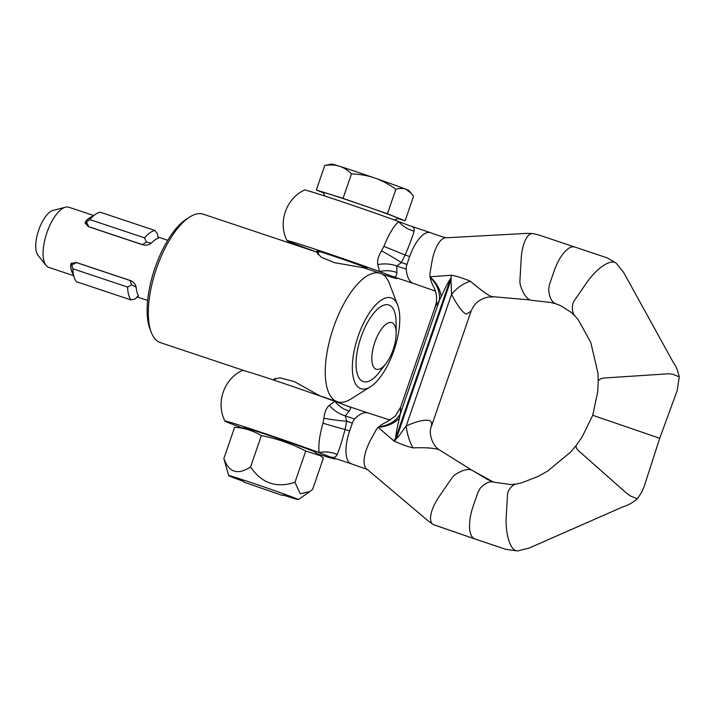 <?xml version="1.0" encoding="UTF-8"?>
<svg xmlns="http://www.w3.org/2000/svg" width="715" height="715" viewBox="0 0 715 715"><rect width="100%" height="100%" fill="white"/><g stroke="black" fill="none" stroke-linecap="round" stroke-linejoin="round"><path stroke-width="1.07" d="M450.575 278.662L395.761 437.848A25.195 10.001 -57.9 0 1 394.832 439.368A25.195 10.001 -57.9 0 1 393.858 440.869L378.119 427.364A6.301 2.511 -60 0 1 378.744 426.81A41.819 16.686 -60 0 1 378.879 426.712A41.819 16.686 -60 0 1 386.306 422.234L395.27 416.112L400.615 407.246L400.382 413.735L399.363 418.141C398.425 422.288 395.368 435.524 395.761 437.848L396.459 438.286A25.195 10.001 -57.9 0 1 395.529 439.814A25.195 10.001 -57.9 0 1 394.564 441.316L393.858 440.869M399.363 418.141A25.195 16.552 -8.4 0 1 378.119 427.364A6.301 2.511 -60 0 0 375.706 430.618L371.085 439.082A29.914 11.932 -60 0 0 367.349 469.469A29.914 11.932 -60 0 0 367.385 469.487L351.351 463.838A29.914 12.021 -71.5 0 1 351.315 463.829L330.464 456.858C333.637 458.074 335.862 457.296 337.158 454.526C339.437 449.127 342.074 440.78 345.068 429.483L346.73 421.251L345.229 415.844L349.17 411.054C351.306 408.471 350.877 406.871 347.892 406.254L334.906 401.347A58.165 1.216 -161 0 0 276.169 380.889A58.165 1.216 -161 0 0 242.394 370.415C223.947 378.78 215.564 403.117 224.957 421.072A58.165 1.216 -161 0 0 241.795 427.776M351.315 463.829A29.914 12.021 -71.5 0 1 351.056 463.74A29.914 12.021 -71.5 0 1 349.617 431.002L352.325 423.119A6.301 2.529 -71.5 0 1 354.649 418.99A41.819 16.803 -71.5 0 1 368.002 412.957A41.819 16.803 -71.5 0 1 368.127 412.993M382.57 274.39A58.165 1.216 -161 0 0 397.04 278.537L393.715 276.848M430.6 232.732A29.914 12.021 108.5 0 0 430.376 232.652A29.914 12.021 108.5 0 0 430.341 232.634A29.914 12.021 108.5 0 0 409.677 256.551L406.969 264.425A6.301 2.529 108.5 0 0 406.227 269.189A41.819 16.803 108.5 0 0 413.172 283.337A41.819 16.803 108.5 0 0 413.413 283.426A41.819 16.803 108.5 0 0 413.538 283.471M318.827 251.805A26.455 0.554 19 0 1 317.058 250.965A26.455 0.554 19 0 1 337.105 257.302A26.455 0.554 19 0 1 365.043 267.258A26.455 0.554 19 0 1 367.072 268.197A26.455 0.554 19 0 1 365.159 267.759M409.329 225.583L430.341 232.634M414.101 231.061A25.195 21.843 37.9 0 1 398.711 221.57L410.008 225.851C413.342 226.601 414.7 228.335 414.101 231.061C412.716 236.308 409.731 244.298 405.128 255.032L383.875 246.353C388.924 234.073 393.876 225.806 398.711 221.57A58.165 1.216 -161 0 0 339.375 200.852A58.165 1.216 -161 0 0 304.51 190.02C286.063 198.386 277.679 222.714 287.072 240.669A58.165 1.216 -161 0 0 318.541 252.645M471.078 311.177L466.341 314.1C462.623 312.661 457.698 306.109 451.558 294.446A24.623 14.121 135.3 0 1 470.461 281.317C480.721 289.977 487.746 295.063 491.554 296.582L493.94 296.796M451.335 278.913L396.459 438.286C397.308 438.197 398.925 436.293 401.303 432.584L406.218 425.988C416.881 421.171 424.701 419.365 429.679 420.572L431.672 422.476L431.422 426.355L471.051 311.266C472.973 306.708 475.332 303.473 478.112 301.551C481.901 298.709 485.941 297.172 490.231 296.94L493.037 296.984M493.475 482.098L471.668 470.086A41.819 16.329 -53 0 1 472.481 470.47A41.819 16.329 -53 0 1 473.455 471.149M440.449 450.566L438.867 449.583C433.728 448.001 425.139 447.429 413.109 447.867C408.462 446.938 402.277 444.757 394.564 441.316M637.405 498.596A6.301 0.876 -139.5 0 1 637.396 498.623C630.648 504.915 624.097 506.229 620.826 507.766L529.055 548.101L517.669 550.925A29.914 11.315 -89.9 0 1 517.633 550.934A29.914 11.315 -89.9 0 1 515.712 550.604A29.914 11.315 -89.9 0 1 507.543 535.66A29.914 11.315 -89.9 0 1 506.238 516.561L507.489 495.093A6.301 2.377 -89.9 0 1 508.544 490.749A41.819 15.819 -89.9 0 1 516.328 484.028L510.68 484.547L493.734 482.178A41.819 16.803 108.5 0 0 493.734 482.178A41.819 16.803 108.5 0 0 480.257 488.175L477.942 492.304L473.178 506.131A29.914 12.021 108.5 0 0 469.549 524.435A29.914 12.021 108.5 0 0 474.626 538.869A29.914 12.021 108.5 0 0 474.867 538.958A29.914 12.021 108.5 0 0 474.894 538.967L433.898 524.828M637.396 498.623A6.301 0.876 -139.5 0 1 636.815 498.57L631.005 496.255A6.301 0.876 -139.5 0 1 627.27 493.761A6.301 0.876 -139.5 0 1 625.616 492.367L580.258 452.255A6.301 0.876 -139.5 0 1 578.944 451.049A6.301 0.876 -139.5 0 1 576.728 448.475A41.819 5.845 -139.5 0 1 576.183 445.499L582.216 436.838L592.735 415.281L659.731 438.268L644.17 486.432L641.57 492.572L637.387 498.614M317.523 453.855A58.165 1.216 -161 0 0 334.924 458.941A58.165 1.216 -161 0 0 334.915 458.851L335.558 458.565M349.17 411.054A25.195 21.745 -130.4 0 1 334.906 401.347L329.284 405.307C326.317 408.077 324.521 412.385 323.904 418.212L322.983 423.173C319.399 435.989 318.13 445.794 319.167 452.577A58.165 1.216 -161 0 0 258.758 431.503A58.165 1.216 -161 0 0 224.957 421.072M533.033 233.599A29.914 11.315 90.1 0 0 532.952 233.582A29.914 11.315 90.1 0 0 521.181 259.009L519.939 280.387A6.301 2.377 90.1 0 0 520.457 285.356A41.819 15.819 90.1 0 0 530.244 299.96A41.819 15.819 90.1 0 0 531.808 300.372L550.362 302.418L555.957 303.83A41.819 16.803 -71.5 0 1 555.957 303.83L555.957 303.83A41.819 16.803 -71.5 0 1 555.6 303.696A41.819 16.803 -71.5 0 1 548.646 289.548L549.388 284.793L554.152 270.958A29.914 12.021 -71.5 0 1 574.806 247.041A29.914 12.021 -71.5 0 1 574.833 247.05L538.699 234.94L533.033 233.599M679.25 377.082A6.301 1.126 177.4 0 0 679.25 377.037C677.909 370.674 675.934 365.839 673.324 362.496L623.65 272.433L616.241 263.245A29.914 11.681 127 0 0 616.223 263.218A29.914 11.681 127 0 0 614.927 262.45A29.914 11.681 127 0 0 586.836 282.497L574.565 300.282A6.301 2.458 127 0 0 572.697 304.456A41.819 16.329 127 0 0 574.878 315.798L570.82 312.08L561.078 305.886L555.6 303.696M659.731 438.268L677.203 390.506L679.241 377.037A6.301 1.126 177.4 0 0 678.794 376.653L672.985 374.338A6.301 1.126 177.4 0 0 666.389 373.927L605.864 377.895A6.301 1.126 177.4 0 0 600.698 378.861A41.819 7.454 177.4 0 0 598.249 381.524L597.677 392.079L592.735 415.281M409.677 256.551L405.128 255.032L401.374 262.557L396.807 266.043L396.843 272.594C396.843 276.213 395.422 277.509 392.58 276.455L379.594 271.557L377.735 264.613C377.154 260.43 378.423 255.836 381.542 250.84L383.875 246.353M396.843 272.594A25.195 21.262 170.3 0 0 379.594 271.557A58.165 1.216 -161 0 0 319.793 250.742A58.165 1.216 -161 0 0 287.072 240.669M397.04 278.537A58.165 1.216 -161 0 0 397.057 278.519L397.477 278.314A25.195 19.564 -114.8 0 0 397.057 278.519L397.576 278.269M430.376 232.652C431.958 233.162 444.837 237.916 446.625 237.782L446.625 237.782A29.914 11.708 97 0 0 446.571 237.773A29.914 11.708 97 0 0 431.708 263.004L430.153 272.487A6.301 2.467 97 0 0 430.108 277.054A41.819 16.365 97 0 0 433.46 286.554C436.195 291.532 437.142 296.841 436.311 302.472L435.292 306.547L439.412 300.38L400.382 413.735A25.195 20.958 171.5 0 1 378.879 426.712M430.072 276.759L451.308 275.266C455.285 275.284 470.381 281.013 470.461 281.317M406.969 264.425L401.374 262.557A25.195 1.752 30.9 0 0 381.542 250.84M406.227 269.189L396.807 266.043A25.195 17.419 -1.1 0 0 377.735 264.613M451.308 275.266L450.959 278.787C449.476 278.43 442.63 293.776 441.218 296.6L439.403 300.38C440.181 291.952 437.106 284.302 430.18 277.42L430.296 276.991C436.695 283.033 440.333 289.566 441.218 296.6M451.576 294.437L450.959 278.787M335.505 458.547A25.195 17.866 66.7 0 0 334.915 458.851L319.167 452.577A25.195 21.334 1.3 0 1 337.158 454.526M349.617 431.002L345.068 429.483A25.195 1.153 15.8 0 1 322.983 423.173M352.325 423.119L346.73 421.251A25.195 2.78 7.1 0 1 323.904 418.212M354.649 418.99L345.229 415.844A25.195 18.116 39.9 0 1 329.284 405.307M474.626 538.869L433.379 524.587A29.914 11.681 -53 0 1 433.308 524.542A29.914 11.681 -53 0 1 431.279 513.013A29.914 11.681 -53 0 1 439.618 495.861L451.844 478.147A6.301 2.458 -53 0 1 455.285 474.608A41.819 16.329 -53 0 1 471.668 470.086L438.867 449.583M400.329 413.967A25.195 20.789 -9 0 1 378.744 426.81M451.531 294.392L406.218 425.988A25.195 9.778 -100.7 0 0 413.109 447.867M324.95 196.089L323.207 192.505A39.682 0.831 19 0 1 365.106 206.036A39.682 0.831 19 0 1 398.219 218.334L394.635 220.077M244.021 482.169L282.38 495.441L244.021 482.169M411.393 193.408L405.914 189.296A40.943 0.858 -161 0 1 409.052 190.708L413.556 196.276L405.11 220.801L387.441 213.758L343.048 198.359L316.325 190.002L323.35 192.8M395.887 189.234C388.486 184.014 381.488 180.296 374.883 178.08A40.943 0.858 19 0 1 405.914 189.296C403.314 188.188 399.971 188.161 395.887 189.234L387.441 213.758M397.835 218.522L405.11 220.801M324.771 165.478L331.68 164.066A40.943 0.858 -161 0 1 339.321 166.202A40.943 0.858 -161 0 1 374.883 178.08C368.323 175.729 360.521 174.308 351.494 173.834C347.365 169.911 343.307 167.373 339.321 166.202C335.389 164.888 330.536 164.647 324.771 165.478L316.325 190.002M351.494 173.834L343.048 198.359M283.194 495.048A36.84 0.769 -161 0 0 298.378 499.615A36.84 0.769 -161 0 0 284.373 494.128A36.84 0.769 -161 0 0 247.801 481.463A36.84 0.769 -161 0 0 228.711 475.627A36.84 0.769 -161 0 0 242.725 481.097A36.84 0.769 -161 0 0 243.493 481.374M228.711 475.627L223.858 458.565C228.916 472.517 237.827 475.305 250.572 466.922C261.529 483.224 276.321 488.354 294.964 482.321L300.202 493.761L309.783 491.589L312.634 489.364L323.412 458.074L320.249 455.687L305.743 451.031C291.684 443.738 276.893 438.608 261.35 435.632C253.19 430.689 244.28 427.901 234.627 427.275L245.442 428.035A36.626 0.769 -161 0 1 265.757 434.354A36.626 0.769 -161 0 1 300.649 446.455A36.626 0.769 -161 0 1 314.493 451.808L320.249 455.687M223.858 458.565L234.627 427.275M250.572 466.922L261.35 435.632M294.964 482.321L305.743 451.031M69.114 207.332A31.71 12.745 108.5 0 0 68.846 207.234A31.71 12.745 108.5 0 0 65.449 207.189A31.71 12.745 108.5 0 0 46.707 233.269A31.71 12.745 108.5 0 0 46.01 265.381A31.71 12.745 108.5 0 0 48.477 267.285A31.71 12.745 108.5 0 0 48.745 267.383L73.493 275.65M397.692 305.18A47.869 19.233 108.5 0 0 391.641 298.048A47.869 19.233 108.5 0 0 358.17 336.166A47.869 19.233 108.5 0 0 360.485 388.549A47.869 19.233 108.5 0 0 370.442 386.77A47.869 19.233 108.5 0 0 394.305 349.394A47.869 19.233 108.5 0 0 397.692 305.18L389.434 283.623A67.702 27.206 108.5 0 0 380.872 273.541A67.702 27.206 108.5 0 0 380.282 273.327L363.56 267.741L334.504 262.664L321.33 257.239L317.085 252.824L318.524 252.699L203.328 214.205A67.702 27.206 108.5 0 0 189.824 216.94A67.702 27.206 108.5 0 0 156.067 269.805A67.702 27.206 108.5 0 0 151.267 332.341A67.702 27.206 108.5 0 0 159.838 342.431A67.702 27.206 108.5 0 0 160.419 342.646L245.987 371.228M380.282 273.327A67.702 27.206 108.5 0 0 333.27 328.185A67.702 27.206 108.5 0 0 336.792 401.544A67.702 27.206 108.5 0 0 337.373 401.759A67.702 27.206 108.5 0 0 350.877 399.033L370.442 386.77M273.747 380.076L273.523 379.316L280.066 377.833L294.374 381.604L320.106 395.976L337.373 401.759M374.812 342.288A24.56 9.867 108.5 0 0 373.382 366.598A24.56 9.867 108.5 0 0 386.055 363.461A24.56 9.867 108.5 0 0 393.179 349.608A24.56 9.867 108.5 0 0 396.164 333.19A24.56 9.867 108.5 0 0 388.182 322.957A24.56 9.867 108.5 0 0 374.812 342.288M386.055 363.461L379.451 372.095A40.38 16.23 -71.5 0 1 362.916 381.47A40.38 16.23 -71.5 0 1 360.968 337.283A40.38 16.23 -71.5 0 1 382.945 305.493A40.38 16.23 -71.5 0 1 396.074 322.322L396.164 333.19M91.645 216.716A31.71 12.745 108.5 0 0 86.032 220.855L85.174 222.642L88.249 226.61L142.955 244.879C146.53 245.576 149.444 244.87 151.678 242.778A31.71 12.745 -71.5 0 1 157.8 238.453L158.346 237.577M151.24 243.18L146.334 242.036L142.419 244.619L88.812 226.718L86.542 222.052L85.46 221.972L85.273 223.777M158.033 238.363L157.631 234.055L154.967 230.498L100.27 212.221A37.788 15.185 108.5 0 0 96.051 213.955L89.849 217.852A31.487 12.655 -71.5 0 0 86.327 220.729L85.46 221.972M146.334 242.036L144.555 237.854L89.849 219.585L86.542 222.052M154.967 230.498A37.788 15.185 108.5 0 0 144.555 237.854M96.051 213.955A37.788 15.185 108.5 0 0 89.849 219.585M138.04 296.493L138.227 295.295A31.71 12.745 -71.5 0 1 136.208 287.716C135.761 284.597 133.911 282.228 130.648 280.629L75.942 262.351L71.044 263.719L70.562 265.783A31.71 12.745 108.5 0 0 72.59 273.362L72.662 273.488M136.118 287.126L131.587 284.874L130.059 280.503L76.451 262.602L71.795 264.899L70.848 264.443L70.714 266.087A31.487 12.655 -71.5 0 0 71.911 271.521L74.539 278.367A37.788 15.185 108.5 0 0 76.353 281.683L131.051 299.96L135.323 298.843L138.344 295.518M131.051 299.96A37.788 15.185 108.5 0 1 127.601 287.072L131.587 284.874M127.601 287.072L72.903 268.795A37.788 15.185 108.5 0 0 74.539 278.367M71.795 264.899L72.903 268.795M189.824 216.94L186.722 218.888A64.556 25.946 108.5 0 0 154.529 269.296A64.556 25.946 108.5 0 0 149.962 328.927L151.267 332.341M65.449 207.189L52.99 210.442A24.435 9.822 108.5 0 0 38.538 230.543A24.435 9.822 108.5 0 0 38.002 255.291L46.01 265.381M530.244 299.96L491.554 296.582M368.028 412.966L347.141 405.95M413.431 283.435L393.742 276.857M472.481 470.47L487.567 479.515L493.734 482.178M517.633 550.934L505.898 549.37L474.867 538.958M368.002 412.957L390.435 420.125M335.621 458.592L334.924 458.941M616.223 263.218L607.527 257.99L574.806 247.041M574.762 315.681L578.346 319.891L590.769 342.405L597.937 373.051L598.249 381.453M435.444 291.121L413.404 283.426M532.952 233.582L526.982 233.376L446.571 237.773M558.433 304.733L555.957 303.83M400.615 407.246L435.292 306.529M576.156 445.534L570.668 452.059L547.592 471.105L538.484 476.27L521.61 482.857L516.185 484.046M367.349 469.469L428.383 521.092L433.308 524.542M439.823 450.057C433.826 447.456 427.767 434.514 431.422 426.355M282.38 495.441L284.776 494.271M365.294 267.356L364.999 268.223M318.97 251.403L317.916 254.469M275.302 378.217L274.569 380.353M243.887 482.178L242.716 479.783M298.378 499.615L309.783 491.589M147.656 300.425L137.602 297.074M158.283 238.229L158.364 237.452M138.004 296.555L138.46 295.822M71.858 262.843L70.848 264.443M167.757 240.276L158.381 237.139M93.594 215.501L68.846 207.234"/></g></svg>
